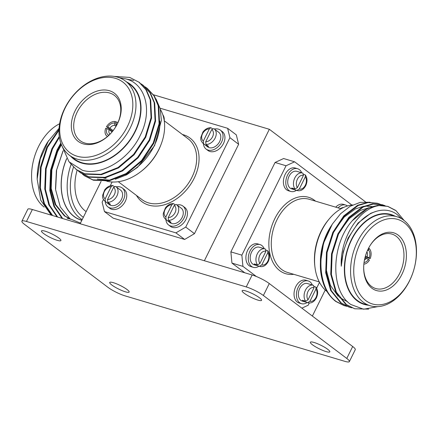 <?xml version="1.0" encoding="UTF-8"?>
<svg xmlns="http://www.w3.org/2000/svg" width="438" height="438" viewBox="0 0 438 438"><rect width="100%" height="100%" fill="white"/><g stroke="black" fill="none" stroke-linecap="round" stroke-linejoin="round"><path stroke-width="0.66" d="M325.237 290.016L312.365 316.066M153.524 94.789L269.343 129.292L365.418 201.809M269.343 129.292L204.371 260.747L80.149 223.747L101.063 181.431M45.119 231.176A10.841 1.955 26.3 0 1 55.818 236.044A10.841 1.955 26.3 0 1 60.904 240.561A10.841 1.955 26.3 0 1 57.252 240.336A10.841 1.955 26.3 0 1 46.554 235.469A10.841 1.955 26.3 0 1 41.468 230.952A10.841 1.955 26.3 0 1 45.119 231.176M314.019 342.456A10.841 1.955 26.3 0 1 324.717 347.323A10.841 1.955 26.3 0 1 329.803 351.84A10.841 1.955 26.3 0 1 326.151 351.615A10.841 1.955 26.3 0 1 315.453 346.748A10.841 1.955 26.3 0 1 310.367 342.231A10.841 1.955 26.3 0 1 314.019 342.456M113.36 282.685A10.841 1.955 26.3 0 1 124.053 287.547A10.841 1.955 26.3 0 1 129.144 292.064A10.841 1.955 26.3 0 1 125.487 291.839A10.841 1.955 26.3 0 1 114.794 286.978A10.841 1.955 26.3 0 1 109.703 282.461A10.841 1.955 26.3 0 1 113.36 282.685M245.784 290.952A10.841 1.955 26.3 0 1 256.476 295.814A10.841 1.955 26.3 0 1 261.568 300.337A10.841 1.955 26.3 0 1 257.916 300.107A10.841 1.955 26.3 0 1 247.218 295.245A10.841 1.955 26.3 0 1 242.126 290.728A10.841 1.955 26.3 0 1 245.784 290.952M346.776 358.448L263.375 295.502A13.551 2.442 -153.7 0 0 246.238 286.928L26.466 221.464A13.551 2.442 -153.7 0 0 21.9 221.185A13.551 2.442 -153.7 0 0 24.495 224.344L107.896 287.295A13.551 2.442 -153.7 0 0 125.033 295.864L344.805 361.328A13.551 2.442 -153.7 0 0 349.371 361.607A13.551 2.442 -153.7 0 0 346.776 358.448L352.683 346.502L269.282 283.55L263.375 295.502M246.238 286.928L252.146 274.982L32.374 209.512L26.466 221.464M352.683 346.502A13.551 2.442 26.3 0 1 355.278 349.661L349.371 361.607M21.9 221.185L27.808 209.233A13.551 2.442 26.3 0 1 32.374 209.512M252.146 274.982A13.551 2.442 26.3 0 1 269.282 283.55M83.143 143.845A30.118 21.484 127 0 1 75.035 110.956A30.118 21.484 127 0 1 109.396 90.721A30.118 21.484 127 0 1 117.51 123.609A30.118 21.484 127 0 1 83.143 143.845M109.609 92.966A28.399 20.258 -53 0 0 78.982 108.848A28.399 20.258 -53 0 0 80.127 140.68A28.399 20.258 -53 0 0 84.857 143.056A28.399 20.258 -53 0 0 115.484 127.173A28.399 20.258 -53 0 0 114.345 95.342A28.399 20.258 -53 0 0 109.609 92.966M109.429 134.718L108.575 135.118A6.882 4.911 127 0 1 106.965 128.602L109.155 129.692A5.163 3.685 -53 0 0 110.009 134.127A5.163 3.685 -53 0 0 110.02 134.132M109.155 129.692L112.068 131.887M113.113 130.595L109.905 128.175L106.494 126.719A8.607 6.137 -53 0 1 115.282 121.545L114.526 123.073L114.734 125.334A5.163 3.685 -53 0 0 109.905 128.175M114.734 125.334L116.01 126.297M117.806 122.81A8.607 6.137 -53 0 0 117.346 122.405A8.607 6.137 -53 0 0 116.497 121.906L115.742 123.434A6.882 4.911 127 0 1 117.001 124.48M106.648 181.19A46.767 33.359 -53 0 0 140.269 172.052L140.921 171.559A44.632 31.832 -53 0 0 160.702 145.345L161.003 144.584A46.767 33.359 -53 0 0 160.346 109.363M140.269 172.052A46.767 33.359 -53 0 0 161.003 144.584M103.702 178.02A46.767 33.359 -53 0 0 106.1 178.348M125.432 174.625A46.767 33.359 -53 0 0 159.908 121.041M69.467 155.282L74.164 158.824A46.477 33.151 -53 0 0 81.906 162.717A46.477 33.151 -53 0 0 132.03 136.722A46.477 33.151 -53 0 0 130.163 84.638L125.465 81.09A46.477 33.151 -53 0 0 117.723 77.203A46.477 33.151 -53 0 0 67.6 103.193A46.477 33.151 -53 0 0 69.467 155.282A46.477 33.151 -53 0 0 77.214 159.169A46.477 33.151 -53 0 0 127.332 133.179A46.477 33.151 -53 0 0 125.465 81.09M77.033 156.202A44.134 31.481 -53 0 0 127.387 126.555A44.134 31.481 -53 0 0 115.506 78.364A44.134 31.481 -53 0 0 65.153 108.016A44.134 31.481 -53 0 0 77.033 156.202M70.573 156.114A46.904 33.452 -53 0 0 81.725 163.089A46.904 33.452 -53 0 0 133.891 134.148A46.904 33.452 -53 0 0 126.571 81.928M62.169 146.347L68.985 161.764L82.404 170.267C101.32 176.147 129.04 159.591 140.363 135.156C152.687 111.017 145.887 83.866 125.821 78.889L119.508 77.811M155.988 98.851L160.198 108.75L161.387 120.395L154.614 145.575L137.57 167.311L126.67 174.806L115.254 179.241M109.971 180.171L97.285 179.038M114.072 76.393L129.741 77.427L139.372 82.426L146.429 90.108L150.694 100.061L151.559 118.085L145.728 137.286L134.121 154.767L118.545 167.896L101.413 174.702L85.366 174.176L76.568 169.802L69.752 162.635M138.868 82.048L145.931 89.73L150.196 99.683L151.061 117.707L145.224 136.908L133.617 154.39L118.046 167.519L100.91 174.324L84.868 173.798L76.064 169.424M145.088 86.85L147.392 88.481L154.455 96.163L158.72 106.116L159.585 124.146L153.754 143.341L142.147 160.823L126.571 173.952L109.44 180.757L93.393 180.232L84.594 175.857L82.393 174.083M146.894 88.104L153.952 95.785L158.217 105.739L159.082 123.768L153.251 142.963L141.644 160.445L126.067 173.574L108.936 180.379L92.889 179.854L84.091 175.479M141.074 83.822L143.385 85.454L150.442 93.135L154.707 103.089L155.572 121.118L149.741 140.313L138.134 157.795L122.558 170.924L105.427 177.729L89.379 177.204L80.581 172.829L78.38 171.055M142.881 85.076L149.944 92.757L154.203 102.711L155.074 120.735L149.238 139.936L137.631 157.417L122.06 170.546L104.923 177.352L88.876 176.826L80.077 172.452M84.342 175.665L82.662 174.247M126.598 79.119L133.754 80.455M103.697 180.264A46.767 33.359 -53 0 0 105.498 180.872M107.715 127.08A6.882 4.911 127 0 1 114.526 123.073M106.965 128.602L105.744 128.235A8.607 6.137 -53 0 0 106.976 136.147A8.607 6.137 -53 0 0 107.491 136.481M112.555 131.296L106.494 126.719M115.282 121.545L116.3 122.311M115.95 125.695A5.163 3.685 -53 0 1 116.234 125.881A5.163 3.685 -53 0 1 116.24 125.887L115.742 123.434M108.575 135.118L108.213 135.857M184.644 239.449L113.168 218.157L104.452 211.576L175.923 232.868L185.739 227.087L194.461 233.668L184.644 239.449L175.923 232.868M160.045 108.175L227.607 128.296L236.323 134.877L238.639 144.277L194.461 233.668M238.639 144.277L229.923 137.691L227.607 128.296M229.923 137.691L185.739 227.087M103.445 199.525L102.131 202.181L104.452 211.576M110.223 185.811L112.112 181.984M371.911 288.237A30.118 20.4 -73.4 0 1 363.682 267.58A30.118 20.4 -73.4 0 1 370.395 245.05A30.118 20.4 -73.4 0 1 398.164 235.118A30.118 20.4 -73.4 0 1 401.892 274.396A30.118 20.4 -73.4 0 1 371.911 288.237M363.688 267.224A28.399 19.234 106.6 0 0 371.451 286.359A28.399 19.234 106.6 0 0 375.716 288.532A28.399 19.234 106.6 0 0 401.12 270.126A28.399 19.234 106.6 0 0 396.204 236.274A28.399 19.234 106.6 0 0 391.933 234.1A28.399 19.234 106.6 0 0 370.203 245.351M368.517 248.313L369.229 248.527A8.607 5.831 106.6 0 1 370.181 258.573L365.144 257.068M363.863 264.125A8.607 5.831 106.6 0 0 369.431 260.09L368.462 259.356A6.882 4.665 -73.4 0 1 364.06 262.444M396.801 216.69L390.882 214.927A46.477 31.481 106.6 0 0 349.31 245.05A46.477 31.481 106.6 0 0 357.359 300.446A46.477 31.481 106.6 0 0 364.345 304.01L370.263 305.773A46.477 31.481 106.6 0 0 411.835 275.644A46.477 31.481 106.6 0 0 403.787 220.248A46.477 31.481 106.6 0 0 396.801 216.69A46.477 31.481 106.6 0 0 355.229 246.813A46.477 31.481 106.6 0 0 363.277 302.215A46.477 31.481 106.6 0 0 370.263 305.773M365.807 300.599A44.134 29.893 106.6 0 0 409.733 280.315A44.134 29.893 106.6 0 0 404.274 222.761A44.134 29.893 106.6 0 0 360.348 243.041A44.134 29.893 106.6 0 0 365.807 300.599M394.977 216.142A46.904 31.771 106.6 0 0 350.263 242.017A46.904 31.771 106.6 0 0 357.173 300.824A46.904 31.771 106.6 0 0 368.44 305.226M352.185 220.818A53.786 36.431 -73.4 0 1 380.923 205.433L387.948 206.424L377.627 205.4L367.696 208.313L352.185 220.818C331.068 244.683 330.06 291.095 350.893 304.519L363.633 309.223L377.775 306.633M401.766 218.88L397.184 214.582C384.531 204.82 364.843 211.669 353.039 230.53C345.954 241.256 342.029 253.159 341.273 266.227C339.746 236.662 360.863 206.221 380.923 205.433M368.665 309.135L354.709 308.768L345.796 304.399L335.749 292.004L330.756 274.259L331.522 253.854L337.884 233.881L348.829 217.368L362.642 206.807L372.568 203.894L382.264 204.727L385.073 205.685M387.948 206.424L395.837 210.481L404.186 220.555M354.709 308.768L346.431 304.591L336.384 292.195L331.385 274.451L332.152 254.045L338.514 234.073L349.458 217.555L363.272 206.999L373.203 204.081L382.894 204.918M346.841 306.315L343.967 305.565L335.683 301.388C327.4 294.955 322.395 285.018 320.676 271.571A53.786 36.431 106.6 0 1 320.359 264.311A53.786 36.431 106.6 0 1 328.259 231.368L332.316 224.119L340.594 213.728L350.137 206.287L360.228 202.356L370.094 202.23M344.596 305.757L336.318 301.579C319.581 290.027 315.891 256.493 328.259 231.368M351.895 307.821L349.026 307.071L340.742 302.893L330.695 290.498L325.697 272.754L326.463 252.348L332.825 232.375L343.775 215.863L357.583 205.302L367.515 202.389L377.206 203.221L380.02 204.179M349.655 307.262L341.372 303.085L331.325 290.69L326.332 272.945L327.093 252.54L333.46 232.567L344.405 216.049L358.218 205.493L368.144 202.575L377.835 203.413M377.523 203.32L379.691 204.119M380.326 204.305L382.429 205.323M382.577 204.825L384.75 205.625M387.635 206.331L395.207 210.295M320.386 261.519A46.904 31.771 -73.4 0 1 330.838 226.435L323.304 243.408L320.386 261.519M332.316 224.119L323.529 243.243L320.37 263.523M352.689 204.935A46.767 31.678 106.6 0 0 329.398 218.726A46.767 31.678 106.6 0 0 314.966 267.185A46.767 31.678 106.6 0 0 327.038 291.571M329.398 218.726L328.588 219.69A44.632 30.227 106.6 0 0 314.812 265.932L314.966 267.185M341.273 266.227L343.25 251.751L348.073 238.108L358.043 223.013L370.63 213.361L375.656 211.472M339.833 231.434L349.256 218.606L360.518 210.349L368.905 207.765M347.662 301.804L339.576 297.522M338.366 296.504L330.422 285.417L326.447 270.487L326.272 258.595M334.78 229.928L344.197 217.1L355.464 208.844L363.852 206.26M365.308 206.101L372.048 206.588M330.444 227.141L331.287 225.734M367.373 250.706L368.473 250.054L369.229 248.527M368.473 250.054A6.882 4.665 -73.4 0 1 369.212 257.84L367.028 256.745A5.163 3.499 106.6 0 0 366.902 251.817M370.181 258.573L369.212 257.84M367.028 256.745L365.369 256.252M364.936 257.862L368.462 259.356M364.465 260.008A5.163 3.499 106.6 0 0 366.277 258.261M244.771 272.781L231.943 263.101L230.875 251.877L275.059 162.482L283.621 158.529L294.61 161.803L286.047 165.756L275.059 162.482M294.61 161.803L351.32 204.612L351.369 205.094M319.51 282.351L316.63 288.182M309.299 303.008L308.204 305.226L301.875 308.149M256.323 276.482L242.931 266.37L231.943 263.101M230.875 251.877L241.864 255.151L242.931 266.37M241.864 255.151L286.047 165.756M86.16 211.592A38.161 25.847 -73.4 0 1 85.35 211.012A38.161 25.847 -73.4 0 1 77.137 170.218M83.34 217.297A44.632 30.227 -73.4 0 1 82.53 216.717A44.632 30.227 -73.4 0 1 73.485 167.196M82.196 219.608A46.767 31.678 -73.4 0 1 79.946 218.108A46.767 31.678 -73.4 0 1 71.066 164.474M81.911 220.183L81.057 219.925A46.767 31.678 -73.4 0 1 74.027 216.345A46.767 31.678 -73.4 0 1 66.724 158.671M44.167 207.108A46.477 31.481 -73.4 0 1 32.658 164.255A46.477 31.481 -73.4 0 1 59.617 123.751M51.224 215.129L40.75 200.254L37.164 179.12L37.186 177.155A46.904 31.771 -73.4 0 1 47.633 142.076L59.059 128.29M37.164 179.12L40.23 159.038L48.569 140.62M66.664 158.578A46.904 31.771 106.6 0 0 73.973 216.465A46.904 31.771 106.6 0 0 81.862 220.287M63.165 150.705L56.633 169.917L55.599 189.709L60.285 206.933L70.009 218.797L80.472 223.101M58.96 130.261L47.463 147.371L41.101 167.343L40.334 187.749L44.419 203.555L52.593 215.534M58.993 129.374L46.833 147.184L40.466 167.157L39.699 187.563L43.789 203.363L51.958 215.348M61.09 143.856L57.575 150.382L51.213 170.36L50.447 190.76L54.531 206.566L62.705 218.551M60.811 143.095L56.945 150.196L50.578 170.168L49.812 190.574L53.901 206.38L62.07 218.359M59.387 137.335L52.522 148.876L46.154 168.849L45.388 189.254L49.478 205.061L57.646 217.045M59.261 136.464L51.887 148.69L45.525 168.663L44.758 189.068L48.842 204.869L57.017 216.854M67.2 218.261L69.456 218.781M69.784 218.836L70.151 218.896M50.386 176.415L50.562 188.307L55.155 204.524L64.359 215.852L70.677 219.257M62.875 151.291L56.392 170.596L55.511 188.762M67.518 218.359L69.762 218.907M61.429 144.704L57.652 151.597L51.87 169.851L51.197 188.493L55.785 204.71L64.988 216.043L70.502 219.142M164.228 120.565A11.859 8.459 -53 0 0 162.821 114.745M301.705 172.78A11.859 8.032 106.6 0 0 297.583 168.723L295.19 168.011A11.859 8.032 106.6 0 0 285.171 174.368A11.859 8.032 106.6 0 0 288.423 190.744L290.81 191.455A11.859 8.032 106.6 0 0 296.482 190.316M297.583 168.723A11.859 8.032 106.6 0 0 287.563 175.08A11.859 8.032 106.6 0 0 290.81 191.455M303.687 174.253L305.308 174.932L305.319 176.843L299.296 189.03L296.959 190.437L293.613 189.44A9.149 6.198 -73.4 0 1 291.719 188.011L295.064 189.008L297.402 187.601L303.425 175.414A7.117 4.818 106.6 0 0 297.38 179.219A7.117 4.818 106.6 0 0 297.402 187.601M295.064 189.008A9.149 6.198 106.6 0 1 294.812 177.932A9.149 6.198 106.6 0 1 302.538 173.026L302.899 173.152A9.149 6.198 106.6 0 0 302.538 173.026L296.805 171.324A9.149 6.198 106.6 0 0 289.08 176.224A9.149 6.198 106.6 0 0 291.582 188.855L297.314 190.563C300.676 191.318 303.479 189.698 305.729 185.701C307.547 181.535 307.41 177.943 305.313 174.932M302.899 173.152L303.425 175.414M293.613 189.44L293.986 188.69M105.235 201.469A11.859 8.459 -53 0 0 107.896 206.878L109.79 208.307A11.859 8.459 -53 0 0 125.295 201.332A11.859 8.459 -53 0 0 124.08 189.38L122.186 187.946A11.859 8.459 -53 0 0 116.256 186.867M107.896 206.878A11.859 8.459 -53 0 0 123.401 199.903A11.859 8.459 -53 0 0 122.186 187.946M107.77 202.263A9.149 6.526 -53 0 0 116.941 195.901A9.149 6.526 -53 0 0 116.004 186.676A9.149 6.526 -53 0 0 115.605 186.407L113.562 187.382L107.534 199.569L107.77 202.263L110.42 204.267A9.149 6.526 127 0 1 108.033 203.555L108.427 202.761M112.697 185.504C109.686 185.466 107.042 186.889 104.77 189.764L102.58 195.403C102.799 196.914 101.769 197.784 104.978 201.283L109.527 204.716A9.149 6.526 -53 0 0 121.49 199.334A9.149 6.526 -53 0 0 120.554 190.108L115.605 186.407M114.274 186.495L112.697 185.509L111.17 186.67L105.147 198.857L105.377 201.551L108.033 203.555M203.418 143.659A11.859 8.459 -53 0 0 206.079 149.062L207.973 150.497A11.859 8.459 -53 0 0 223.479 143.522A11.859 8.459 -53 0 0 222.263 131.564L220.369 130.135A11.859 8.459 -53 0 0 214.439 129.057M206.079 149.062A11.859 8.459 -53 0 0 221.584 142.087A11.859 8.459 -53 0 0 220.369 130.135M205.948 144.447A9.149 6.526 -53 0 0 215.124 138.085A9.149 6.526 -53 0 0 214.182 128.865A9.149 6.526 -53 0 0 213.788 128.597L211.74 129.571L205.718 141.759L205.948 144.447L208.603 146.451A9.149 6.526 127 0 1 206.216 145.739L206.61 144.945M212.457 128.679L210.875 127.693C207.869 127.655 205.225 129.073 202.953 131.953L200.763 137.592C200.982 139.103 199.952 139.968 203.161 143.467L207.711 146.9A9.149 6.526 -53 0 0 219.673 141.523A9.149 6.526 -53 0 0 218.732 132.298L213.788 128.597M210.875 127.693L209.353 128.86L203.331 141.047L203.56 143.735L206.216 145.739M165.909 219.547A11.859 8.459 -53 0 0 168.57 224.951L170.47 226.38A11.859 8.459 -53 0 0 185.975 219.411A11.859 8.459 -53 0 0 184.754 207.453L182.86 206.024A11.859 8.459 -53 0 0 176.93 204.94M168.57 224.951A11.859 8.459 -53 0 0 184.075 217.976A11.859 8.459 -53 0 0 182.86 206.024M168.444 220.336A9.149 6.526 -53 0 0 177.62 213.974A9.149 6.526 -53 0 0 176.678 204.754A9.149 6.526 -53 0 0 176.279 204.48L174.236 205.455L168.214 217.642L168.444 220.336L171.099 222.34A9.149 6.526 127 0 1 168.707 221.628L169.101 220.834M174.948 204.568L173.371 203.582C170.36 203.544 167.721 204.962 165.444 207.836L163.259 213.476C163.478 214.992 162.449 215.857 165.657 219.356L170.207 222.789A9.149 6.526 -53 0 0 182.164 217.407A9.149 6.526 -53 0 0 181.228 208.187L176.279 204.48M173.371 203.582L171.849 204.743L165.827 216.93L166.057 219.624L168.707 221.628M264.202 248.669A11.859 8.032 106.6 0 0 260.073 244.612L257.686 243.9A11.859 8.032 106.6 0 0 247.667 250.257A11.859 8.032 106.6 0 0 250.914 266.627L253.306 267.339A11.859 8.032 106.6 0 0 258.978 266.2M260.073 244.612A11.859 8.032 106.6 0 0 250.054 250.969A11.859 8.032 106.6 0 0 253.306 267.339M266.178 250.142L267.804 250.821L267.815 252.731L261.793 264.919L259.455 266.326L256.11 265.329A9.149 6.198 -73.4 0 1 254.215 263.9L257.555 264.897L259.898 263.49L265.921 251.302A7.117 4.818 106.6 0 0 259.876 255.108A7.117 4.818 106.6 0 0 259.898 263.49M257.555 264.897A9.149 6.198 106.6 0 1 257.303 253.821A9.149 6.198 106.6 0 1 265.034 248.915L265.395 249.041A9.149 6.198 106.6 0 0 265.034 248.915L259.301 247.207A9.149 6.198 106.6 0 0 251.571 252.113A9.149 6.198 106.6 0 0 254.078 264.744L259.811 266.452C263.167 267.207 265.976 265.587 268.226 261.59C270.043 257.424 269.901 253.832 267.804 250.815M265.395 249.041L265.921 251.302M256.11 265.329L256.482 264.574M347.493 205.964A11.859 8.032 106.6 0 0 345.724 205.061L343.337 204.354A11.859 8.032 106.6 0 0 335.722 207.169M345.724 205.061A11.859 8.032 106.6 0 0 338.114 207.88M343.529 207.486A9.149 6.198 106.6 0 0 340.496 208.592M312.343 285.007A11.859 8.032 106.6 0 0 308.221 280.95L305.828 280.238A11.859 8.032 106.6 0 0 295.809 286.594A11.859 8.032 106.6 0 0 299.061 302.97L301.448 303.682A11.859 8.032 106.6 0 0 307.12 302.543M308.221 280.95A11.859 8.032 106.6 0 0 298.201 287.306A11.859 8.032 106.6 0 0 301.448 303.682M314.325 286.479L315.946 287.158L315.962 289.075L309.934 301.262L307.596 302.669L304.251 301.673A9.149 6.198 -73.4 0 1 302.357 300.238L305.702 301.235L308.04 299.827L314.062 287.64A7.117 4.818 106.6 0 0 308.018 291.445A7.117 4.818 106.6 0 0 308.04 299.827M305.702 301.235A9.149 6.198 106.6 0 1 305.45 290.159A9.149 6.198 106.6 0 1 313.181 285.258L313.537 285.379A9.149 6.198 106.6 0 0 313.181 285.258L307.443 283.55A9.149 6.198 106.6 0 0 299.718 288.45A9.149 6.198 106.6 0 0 302.22 301.081L307.958 302.789C311.314 303.545 314.117 301.924 316.367 297.928C318.191 293.761 318.048 290.17 315.951 287.158M313.537 285.379L314.062 287.64M304.251 301.673L304.624 300.917M118.276 181.71L142.076 199.668A38.161 27.216 -53 0 0 148.433 202.86A38.161 27.216 -53 0 0 189.588 181.518A38.161 27.216 -53 0 0 188.055 138.753L164.261 120.789M182.422 134.499A39.88 28.448 127 0 1 183.407 134.767A39.88 28.448 127 0 1 194.144 178.315A39.88 28.448 127 0 1 148.646 205.104A39.88 28.448 127 0 1 136.437 195.414M341.071 208.762L309.233 199.279A38.161 25.847 106.6 0 0 275.102 224.015A38.161 25.847 106.6 0 0 281.711 269.501A38.161 25.847 106.6 0 0 287.443 272.425L319.28 281.908M293.756 274.303A39.88 27.014 -73.4 0 1 279.745 270.657A39.88 27.014 -73.4 0 1 274.812 218.65A39.88 27.014 -73.4 0 1 314.506 200.325A39.88 27.014 -73.4 0 1 315.546 201.157M296.959 190.437A9.149 6.198 106.6 0 0 297.314 190.563M299.296 189.03A7.117 4.818 106.6 0 0 305.341 185.23A7.117 4.818 106.6 0 0 305.319 176.843M107.534 199.569A7.117 5.075 -53 0 0 114.373 194.614A7.117 5.075 -53 0 0 113.562 187.382M111.17 186.67A7.117 5.075 -53 0 0 104.337 191.625A7.117 5.075 -53 0 0 105.147 198.857M104.978 201.283A9.149 6.526 -53 0 0 105.377 201.551M205.718 141.759A7.117 5.075 -53 0 0 212.55 136.804A7.117 5.075 -53 0 0 211.74 129.571M209.353 128.86A7.117 5.075 -53 0 0 202.52 133.814A7.117 5.075 -53 0 0 203.331 141.047M203.161 143.467A9.149 6.526 -53 0 0 203.56 143.735M168.214 217.642A7.117 5.075 -53 0 0 175.047 212.687A7.117 5.075 -53 0 0 174.236 205.455M171.849 204.743A7.117 5.075 -53 0 0 165.011 209.698A7.117 5.075 -53 0 0 165.827 216.93M165.657 219.356A9.149 6.526 -53 0 0 166.057 219.624M259.455 266.326A9.149 6.198 106.6 0 0 259.811 266.452M261.793 264.919A7.117 4.818 106.6 0 0 267.837 261.114A7.117 4.818 106.6 0 0 267.815 252.731M307.596 302.669A9.149 6.198 106.6 0 0 307.958 302.789M309.934 301.262A7.117 4.818 106.6 0 0 315.979 297.457A7.117 4.818 106.6 0 0 315.962 289.075M117.346 122.405L117.827 122.771M106.976 136.147L107.458 136.508"/></g></svg>
